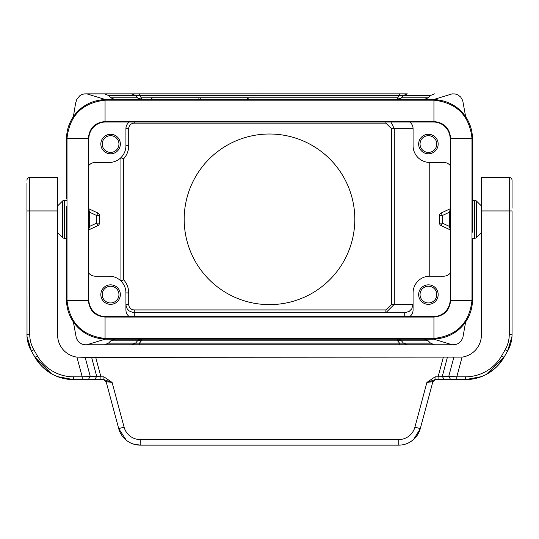 <?xml version="1.0" encoding="UTF-8"?>
<svg xmlns="http://www.w3.org/2000/svg" width="539" height="539" viewBox="0 0 539 539"><rect width="100%" height="100%" fill="white"/><g stroke="black" fill="none" stroke-linecap="round" stroke-linejoin="round"><path stroke-width="0.81" d="M151.506 99.439L151.506 97.761L248.142 97.761L248.142 99.439M131.684 344.771L139.446 344.771L139.446 343.141L135.565 343.141L131.684 344.771L84.926 344.771L81.948 344.145L78.627 341.921L76.41 338.465L73.358 321.938M105.226 339.152L86.819 344.771L452.181 344.771L434.454 344.771L430.513 343.141L428.202 340.83L401.494 340.83L403.428 343.141L399.547 343.141L399.547 344.771L434.454 344.771M465.642 321.938L462.839 337.771L460.953 341.275L458.251 343.565L455.455 344.616L452.181 344.771L433.774 339.152M139.446 344.771L399.547 344.771M397.607 339.199A5.579 5.491 -90 0 1 401.494 340.83A5.579 3.389 140 0 0 397.607 340.83L399.547 343.141L139.446 343.141L141.386 340.83A5.579 3.389 40 0 0 137.506 340.83A5.579 5.491 90 0 1 141.386 339.199L141.386 340.83L397.607 340.83L397.607 339.199M114.74 339.199L110.798 340.83L108.487 343.141L104.546 344.771M424.26 339.199L428.202 340.83M66.344 232.168L66.54 239.68L66.344 232.168M88.841 212.265L89.676 212.265L88.497 208.64M88.497 229.991L89.676 226.367L88.841 226.367M100.833 144.041A9.756 9.756 0 0 0 110.589 153.804A9.756 9.756 0 0 0 120.345 144.041A9.756 9.756 0 0 0 110.589 134.285A9.756 9.756 0 0 0 100.833 144.041M120.851 157.711L123.68 158.789A19.519 19.519 0 0 0 128.706 145.719L125.924 145.719A16.729 16.729 0 0 1 109.195 162.441L95.255 162.441A8.361 8.361 0 0 0 88.841 165.439M125.924 145.719L125.924 128.706A8.361 8.361 0 0 1 129.266 122.016M120.938 157.691L120.938 280.947L123.68 279.842A19.519 19.519 0 0 1 128.706 292.92L128.706 304.346L125.924 304.346L126.133 306.213L127.204 308.8L129.07 310.888L133.349 312.66L404.715 312.714L409.162 311.434L411.796 308.8L413.076 304.346L391.536 304.346L385.877 309.925L385.877 312.714L394.285 304.346L394.285 128.706L390.89 122.016M105.226 99.486L86.819 93.86L104.546 93.86L108.487 95.491L139.446 95.491L139.446 93.86L131.684 93.86L135.565 95.491L137.506 97.802A5.579 3.389 140 0 0 141.386 97.802L141.386 99.439A5.579 5.491 90 0 1 137.506 97.802L110.798 97.802L114.74 99.439M139.446 93.86L399.547 93.86L399.547 95.491L403.428 95.491L407.316 93.86L399.547 93.86M450.159 165.439A8.361 8.361 0 0 0 443.745 162.441L429.805 162.441A16.729 16.729 0 0 1 413.076 145.719L413.076 128.706L391.536 128.706L391.536 304.346M429.765 276.19L429.765 162.441M418.655 294.59A9.756 9.756 0 0 0 428.411 304.346A9.756 9.756 0 0 0 438.167 294.59A9.756 9.756 0 0 0 428.411 284.835A9.756 9.756 0 0 0 418.655 294.59M450.159 273.199A8.361 8.361 0 0 1 443.745 276.19L429.805 276.19A16.729 16.729 0 0 0 413.076 292.92L413.076 309.925A8.361 8.361 0 0 1 409.734 316.615M450.503 208.64L449.324 212.265L442.351 215.519L442.351 223.119L439.561 223.119L439.561 215.519L442.351 215.519L441.171 212.993A2.789 2.789 0 0 0 439.561 215.519A2.789 2.789 0 0 1 441.171 212.993L450.159 208.802M99.439 223.119L96.649 223.119L97.828 225.646A2.789 2.789 0 0 0 99.439 223.119L99.439 215.519A2.789 2.789 0 0 0 97.828 212.993L96.649 215.519L99.439 215.519A2.789 2.789 0 0 0 97.828 212.993L88.841 208.802L97.828 212.993M472.46 232.168L472.46 138.739A39.044 39.03 -45 0 0 439.298 100.16A39.037 39.03 180 0 0 431.827 99.439L107.173 99.439A39.037 39.03 180 0 0 99.702 100.16A39.044 39.03 45 0 0 66.54 138.739L66.54 198.952M97.828 225.646L88.841 229.836M450.159 226.367L449.324 226.367L449.324 212.265L450.159 212.265M66.54 239.68L66.54 299.893A39.044 39.03 -45 0 0 99.702 338.479A39.037 39.03 180 0 0 107.173 339.199L431.827 339.199A39.037 39.03 180 0 0 439.298 338.479A39.044 39.03 45 0 0 472.46 299.893L472.46 239.68M248.142 97.802L397.607 97.802L397.607 99.439A5.579 5.491 -90 0 0 401.494 97.802L403.428 95.491L430.513 95.491L428.202 97.802L401.494 97.802A5.579 3.389 40 0 1 397.607 97.802L399.547 95.491L139.446 95.491L141.386 97.802L151.506 97.802M433.774 99.486L452.181 93.86L455.057 93.948L457.847 94.851L460.67 97.033L462.718 100.517L465.642 116.7M129.266 316.615A8.361 8.361 0 0 1 125.924 309.925L125.924 292.92A16.729 16.729 0 0 0 109.195 276.19L95.255 276.19A8.361 8.361 0 0 1 88.841 273.199M450.503 229.991L449.324 226.367L442.351 223.119L441.171 225.646L450.159 229.836L441.171 225.646A2.789 2.789 0 0 1 439.561 223.119M108.487 95.491L110.798 97.802M407.316 93.86L84.744 93.867L82.339 94.345L79.981 95.558L76.895 99.109L75.628 103.084L73.358 116.7M434.454 93.86L430.513 95.491M424.26 99.439L428.202 97.802M131.684 93.86L104.546 93.86M385.877 122.016L385.877 123.135L391.536 128.706M184.19 219.319A85.31 85.31 0 0 0 269.5 304.629A85.31 85.31 0 0 0 354.81 219.319A85.31 85.31 0 0 0 269.5 134.009A85.31 85.31 0 0 0 184.19 219.319M418.655 144.041A9.756 9.756 0 0 0 428.411 153.804A9.756 9.756 0 0 0 438.167 144.041A9.756 9.756 0 0 0 428.411 134.285A9.756 9.756 0 0 0 418.655 144.041M409.734 122.016A8.361 8.361 0 0 1 413.076 128.706M100.833 294.59A9.756 9.756 0 0 0 110.589 304.346A9.756 9.756 0 0 0 120.345 294.59A9.756 9.756 0 0 0 110.589 284.835A9.756 9.756 0 0 0 100.833 294.59M407.316 344.771L403.428 343.141L430.513 343.141M102.221 144.041A8.361 8.361 0 0 0 110.589 152.409A8.361 8.361 0 0 0 118.951 144.041A8.361 8.361 0 0 0 110.589 135.68A8.361 8.361 0 0 0 102.221 144.041M420.049 144.041A8.361 8.361 0 0 0 428.411 152.409A8.361 8.361 0 0 0 436.779 144.041A8.361 8.361 0 0 0 428.411 135.68A8.361 8.361 0 0 0 420.049 144.041M420.049 294.59A8.361 8.361 0 0 0 428.411 302.958A8.361 8.361 0 0 0 436.779 294.59A8.361 8.361 0 0 0 428.411 286.229A8.361 8.361 0 0 0 420.049 294.59M102.221 294.59A8.361 8.361 0 0 0 110.589 302.958A8.361 8.361 0 0 0 118.951 294.59A8.361 8.361 0 0 0 110.589 286.229A8.361 8.361 0 0 0 102.221 294.59M432.979 338.458L105.058 338.452C82.312 335.831 69.625 323.151 67.011 300.398L67.011 138.24C69.625 115.487 82.312 102.801 105.058 100.187L433.942 100.187C456.688 102.801 469.375 115.487 471.989 138.24L471.989 300.398C469.375 323.151 456.688 335.831 433.942 338.452L432.979 338.458L433.437 338.916L105.563 338.916A39.044 39.03 135 0 1 99.702 338.479M433.437 338.916A39.044 39.03 -135 0 0 439.298 338.479M474.65 238.278A2.789 2.789 0 0 0 476.624 237.456L476.624 201.175A2.789 2.789 0 0 0 474.65 200.36L474.65 238.278L472.501 238.278M66.54 206.471L66.54 232.168M66.499 200.36L64.35 200.36A2.789 2.789 0 0 0 62.376 201.175L62.376 237.456A2.789 2.789 0 0 0 64.35 238.278L64.35 200.36M66.499 238.278L64.35 238.278M105.058 100.187L105.058 121.558L433.942 121.558C444.069 122.548 449.627 128.107 450.617 138.24L450.617 300.398C449.627 310.525 444.069 316.09 433.942 317.073L105.058 317.073C94.931 316.09 89.373 310.525 88.383 300.398L88.383 138.24C89.373 128.107 94.931 122.548 105.058 121.558L105.57 122.016L433.43 122.016L433.942 121.558C444.048 122.569 449.614 128.127 450.617 138.24L450.159 138.745A16.736 16.729 -45 0 0 433.43 122.016M472.501 200.36L474.65 200.36M439.298 100.16A39.044 39.03 135 0 0 433.437 99.715L432.979 100.173M106.021 100.173L105.563 99.715A39.044 39.03 -135 0 0 99.702 100.16M105.563 99.715L433.437 99.715M472.46 198.952L472.46 206.471M450.159 138.745L450.159 299.893A16.736 16.729 45 0 1 433.43 316.615L105.57 316.615A16.736 16.729 -45 0 1 88.841 299.893L88.841 138.745A16.736 16.729 45 0 1 105.57 122.016M67.011 300.398L88.383 300.398C89.386 310.511 94.952 316.07 105.058 317.073L105.57 316.615M88.383 300.398L88.841 299.893M433.942 338.452L433.942 317.073C444.048 316.07 449.614 310.511 450.617 300.398L450.159 299.893M88.841 138.745L88.383 138.24C89.386 128.127 94.952 122.569 105.058 121.558M433.942 317.073L433.43 316.615M57.606 376.646L73.627 379.624L100.921 379.624L82.204 379.624L88.329 379.624L90.229 376.323L85.142 357.317L462.078 357.114A22.301 22.301 0 0 0 481.381 335.015L481.381 177.499L509.261 177.499L481.381 177.499M26.95 203.958L27.011 336.444L31.43 351.145L35.001 357.317L51.218 373.588M88.329 379.624L103.933 379.624L112.099 382.414L124.091 427.164L118.701 428.606L106.129 381.693L103.441 379.624M435.559 379.624L432.871 381.693L426.901 382.414L435.067 379.624L435.067 376.835L438.079 376.835L438.079 379.624L456.796 379.624L456.796 376.835L448.771 376.323L450.671 379.624L456.796 379.624L438.079 379.624L465.373 379.624A44.609 44.609 0 0 0 503.999 357.317L496.924 366.547M413.629 439.453L420.299 428.606L432.871 381.693L420.299 428.606A22.301 22.301 0 0 1 398.752 445.14L140.248 445.14L133.072 443.954M94.803 379.624L96.703 376.323L100.921 376.835L100.921 379.624L82.204 379.624L82.204 376.835L73.627 376.835L73.627 379.624A44.609 44.609 0 0 1 35.001 357.317L42.076 366.547M91.61 357.317L96.703 376.323L82.204 376.835L76.922 357.114A22.301 22.301 0 0 1 57.619 335.015L57.619 177.499L29.739 177.499A2.789 2.789 0 0 0 26.95 180.289A2.789 2.789 0 0 1 29.739 177.499L29.739 334.416A30.669 30.669 0 0 0 33.849 349.75L31.43 351.145A33.458 33.458 0 0 1 26.95 334.416L26.95 334.679M95.693 357.317L100.921 376.835L103.933 376.835L103.933 379.624M26.95 183.071L26.95 206.861M85.142 357.317L76.922 357.114M435.067 379.624L450.671 379.624M447.39 357.317L442.297 376.323L444.197 379.624M453.858 357.317L448.771 376.323L438.079 376.835L443.307 357.317M512.05 203.958L512.05 189.829M512.05 208.169L512.05 180.289A2.789 2.789 0 0 0 509.261 177.499A2.789 2.789 0 0 1 512.05 180.289M512.05 334.679L512.05 210.951L509.261 210.951L509.261 177.499M29.739 334.416L26.95 334.416L27.011 336.444L30.986 350.343M126.382 440.302L118.701 428.606L106.129 381.693L112.099 382.414L103.933 376.835M35.918 358.846L36.228 359.324M42.096 366.567L49.386 372.462M512.016 335.918L512.05 334.416L511.989 336.444L507.57 351.145L510.702 343.815M118.701 428.606A22.301 22.301 0 0 0 140.248 445.14L140.248 439.561A16.729 16.729 0 0 1 124.091 427.164M409.95 442.121L412.618 440.302M469.348 379.443L471.221 379.24M489.614 372.462L496.904 366.567M502.772 359.324L503.082 358.846M510.992 342.777L511.087 342.38M512.003 336.221L512.05 334.793M26.95 334.834L27.017 336.531M27.071 337.246L27.307 339.274M27.334 339.476L27.725 341.571M27.839 342.076L28.068 342.986M28.257 343.68L28.493 344.468M29.564 347.379L29.807 347.938M509.261 318.866L509.261 334.416L512.05 334.416A33.458 33.458 0 0 1 507.57 351.145L503.999 357.317L486.232 374.443M462.078 357.114L456.796 376.835L465.373 376.835L465.373 379.624L481.394 376.646M247.677 99.439L247.677 97.761M200.751 99.439L200.751 97.761M151.978 99.439L151.978 97.761M198.904 99.439L198.904 97.761M89.676 212.265L89.676 226.367L96.649 223.119L96.649 215.519L89.676 212.265M128.706 145.719L128.706 128.706L125.924 128.706M108.487 343.141L135.565 343.141L137.506 340.83L110.798 340.83M128.706 304.346A5.579 5.579 0 0 0 134.285 309.925L385.877 309.925M134.285 316.615L134.285 309.925M404.715 316.615L404.715 312.714M123.68 158.789L123.68 279.842M385.877 123.135L134.285 123.135A5.579 5.579 0 0 0 128.706 128.706M125.924 292.92L128.706 292.92M134.285 122.016L134.285 123.135M67.011 138.24L88.383 138.24M66.998 299.435L66.54 299.893M66.998 139.197L66.54 138.739M106.021 338.458L105.563 338.916M472.002 299.435L472.46 299.893M472.46 138.739L472.002 139.197M433.942 100.187L433.942 121.558M105.058 338.452L105.058 317.073M471.989 300.398L450.617 300.398M471.989 138.24L450.617 138.24M481.381 210.951L509.261 210.951L509.261 334.416A30.669 30.669 0 0 1 505.151 349.75L501.587 355.929L503.999 357.317L501.587 356.171M398.752 445.14L398.752 439.561A16.729 16.729 0 0 0 414.909 427.164L426.901 382.414L435.067 376.835M414.909 427.164L420.299 428.606M398.752 439.561L140.248 439.561M37.413 356.171L35.001 357.317L37.413 355.929L33.849 349.75M73.627 376.835A41.82 41.82 0 0 1 37.413 355.929M26.95 210.951L57.619 210.951M465.373 376.835A41.82 41.82 0 0 0 501.587 355.929M507.57 351.145L505.151 349.75M57.619 205.938L62.376 201.175M481.381 205.938L476.624 201.175M26.984 335.918L27.011 336.444M57.619 232.7L62.376 237.456M481.381 232.7L476.624 237.456"/></g></svg>
